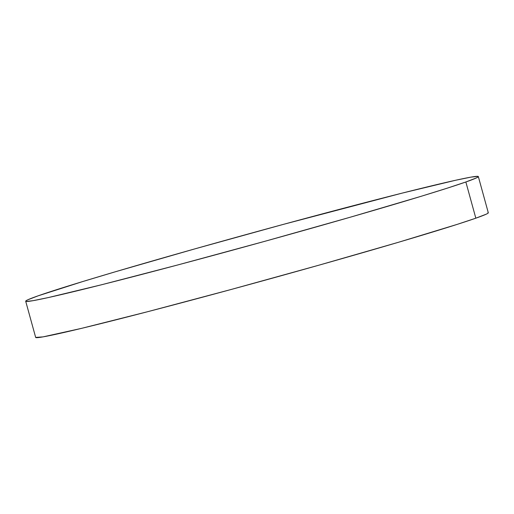 <?xml version="1.0" encoding="UTF-8"?>
<svg xmlns="http://www.w3.org/2000/svg" width="514" height="514" viewBox="0 0 514 514"><rect width="100%" height="100%" fill="white"/><g stroke="black" fill="none" stroke-linecap="round" stroke-linejoin="round"><path stroke-width="0.77" d="M25.7 301.236L35.672 337.435A234.744 5.738 -15.4 0 0 225.158 291.104A234.744 5.738 -15.4 0 0 475.829 218.187L465.857 181.982L475.829 218.187A234.744 5.738 -15.4 0 0 488.3 212.764L478.328 176.565A234.744 5.738 164.6 0 1 465.857 181.982A234.744 5.738 164.6 0 1 215.186 254.905A234.744 5.738 164.6 0 1 25.7 301.236A234.744 5.738 164.6 0 1 38.171 295.813A234.744 5.738 164.6 0 1 288.842 222.896A234.744 5.738 164.6 0 1 478.328 176.565M487.908 212.558C488.788 212.706 488.21 213.252 486.173 214.203L475.829 218.187L457.261 224.355L398.613 242.235L319.168 265.115L231.017 289.517L147.582 311.722L81.559 328.356L43.009 336.882L35.665 337.415M38.171 295.813L82.812 281.524L115.387 271.765L194.832 248.885L282.983 224.483L402.314 193.078L455.629 180.253L470.991 177.118L477.936 176.36C478.817 176.508 478.238 177.054 476.208 177.998L465.857 181.982L447.289 188.156L421.217 196.277L350.818 217.056L265.378 241.162L177.902 264.922L101.714 284.724L48.4 297.548L33.037 300.684L26.092 301.442C25.212 301.294 25.79 300.748 27.827 299.797L38.171 295.813"/></g></svg>

